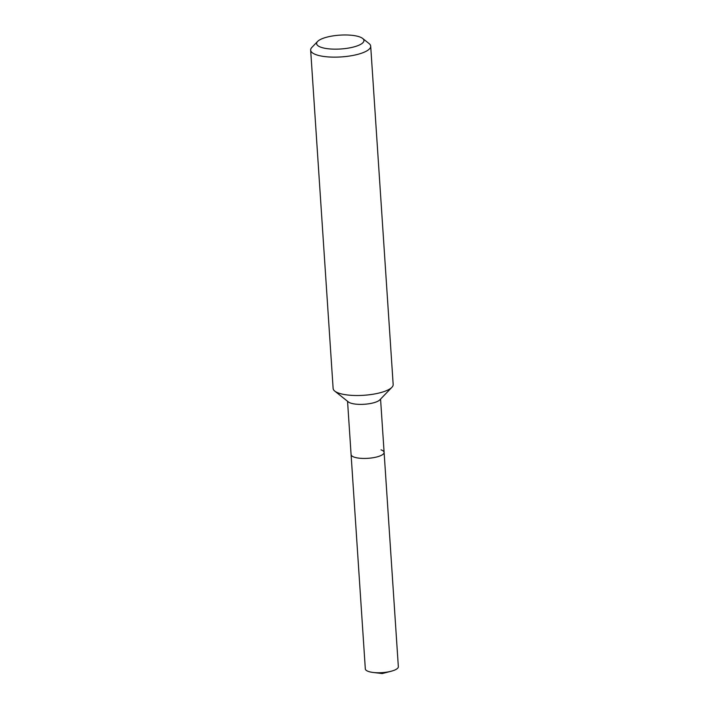 <?xml version="1.0" encoding="UTF-8"?>
<svg xmlns="http://www.w3.org/2000/svg" width="709" height="709" viewBox="0 0 709 709"><rect width="100%" height="100%" fill="white"/><g stroke="black" fill="none" stroke-linecap="round" stroke-linejoin="round"><path stroke-width="1.06" d="M362.662 38.454L369.07 43.559A30.079 8.8 176.2 0 1 370.692 46.147L393.167 384.517A30.079 8.8 176.2 0 1 391.909 387.3L379.82 399.867A16.546 4.839 176.2 0 1 366.739 404.05A16.546 4.839 176.2 0 1 350.601 403.075A16.546 4.839 176.2 0 1 348.385 401.95L334.754 391.093A30.079 8.8 176.2 0 1 333.133 388.505L310.657 50.135A30.079 8.8 176.2 0 1 311.916 47.352L317.605 41.45A23.716 6.939 176.2 0 1 336.358 35.45A23.716 6.939 176.2 0 1 359.481 36.841A23.716 6.939 176.2 0 1 362.662 38.454A23.716 6.939 176.2 0 1 351.141 47.583A23.716 6.939 176.2 0 1 321.062 47.29A23.716 6.939 176.2 0 1 317.605 41.45M380.999 449.843A16.546 4.839 176.2 0 1 384.11 452.395A16.546 4.839 176.2 0 1 372.819 457.775A16.546 4.839 176.2 0 1 354.19 457.137A16.546 4.839 176.2 0 1 351.088 454.584L365.321 668.897A16.546 4.839 176.2 0 0 368.432 671.45A16.546 4.839 176.2 0 0 373.156 672.46A16.546 4.839 176.2 0 0 391.049 671.272A16.546 4.839 176.2 0 0 398.343 666.708L384.11 452.395A16.546 4.839 176.2 0 1 372.819 457.775A16.546 4.839 176.2 0 1 354.19 457.137A16.546 4.839 176.2 0 1 351.088 454.584L347.552 401.285M391.909 387.3A30.079 8.8 176.2 0 1 368.113 394.904A30.079 8.8 176.2 0 1 338.778 393.141A30.079 8.8 176.2 0 1 334.754 391.093M370.692 46.147A30.079 8.8 176.2 0 1 350.166 55.931A30.079 8.8 176.2 0 1 316.303 54.77A30.079 8.8 176.2 0 1 310.657 50.135M380.565 399.087L384.11 452.395M373.156 672.46L382.213 673.55L391.049 671.272"/></g></svg>
